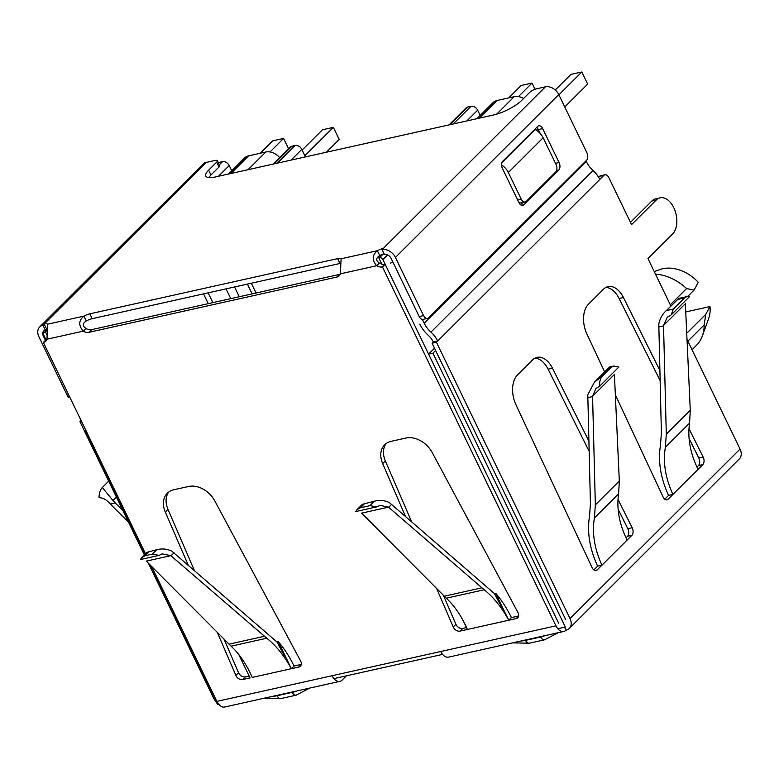 <?xml version="1.0" encoding="UTF-8"?>
<svg xmlns="http://www.w3.org/2000/svg" width="779" height="779" viewBox="0 0 779 779"><rect width="100%" height="100%" fill="white"/><g stroke="black" fill="none" stroke-linecap="round" stroke-linejoin="round"><path stroke-width="1.17" d="M383.21 254.012L379.548 257.674A2.804 2.074 45.1 0 1 382.888 259.611L428.586 354.133L432.929 353.169L565.33 627.046L557.803 628.721M442.599 654.399L333.909 678.616M218.704 704.284L217.545 704.547L150.016 564.853M480.185 115.428L477.654 110.19A5.619 4.158 -134.9 0 0 470.964 106.314L467.702 107.035A5.619 4.158 -134.9 0 0 466.076 107.901L449.035 124.893M479.348 118.135L497.041 100.501A14.041 10.39 -134.9 0 0 492.99 102.672L476.923 118.681M497.041 100.501L514.218 96.674L496.681 114.153M523.585 98.485A14.041 10.39 -134.9 0 0 514.218 96.674M218.305 162.607L222.512 161.672L219.366 164.807M231.733 170.796L229.201 165.547A5.619 4.158 -134.9 0 0 222.512 161.672M279.7 157.582A14.041 10.39 -134.9 0 0 265.766 152.032L248.589 155.858A14.041 10.39 -134.9 0 0 244.538 158.03L228.471 174.038M274.15 163.863L291.852 146.218A5.619 4.158 -134.9 0 0 290.226 147.095L273.186 164.077M291.852 146.218L295.105 145.498L277.412 163.142M305.436 156.891L301.804 149.373A5.619 4.158 -134.9 0 0 295.105 145.498M47.052 330.598L44.792 332.263L47.081 329.984M555.963 625.839A11.237 6.845 77.4 0 0 563.762 631.467L448.558 657.135A11.237 6.845 77.4 0 1 440.758 651.507L555.963 625.839L382.45 266.915A8.423 6.232 45.1 0 1 376.705 265.746L340.413 273.828A8.423 6.232 45.1 0 1 339.235 275.776A8.423 6.232 45.1 0 1 336.801 277.081L89.001 332.302A8.423 6.232 45.1 0 1 83.256 331.133L46.974 339.225A8.423 6.232 45.1 0 1 45.795 341.173A8.423 6.232 45.1 0 1 43.361 342.468L46.039 339.8L43.799 335.174A2.804 2.074 45.1 0 1 43.984 332.701A2.804 2.074 45.1 0 1 44.792 332.263M85.904 430.495L85.145 430.66L144.952 554.385M379.548 257.674L378.789 257.839L381.817 264.12M47.042 335.155L45.562 332.097M382.255 254.382L378.789 257.839M654.263 271.589L660.017 269.534A36.516 27.012 45.1 0 1 698.276 282.31L694.021 290.139L687.594 296.546M432.929 353.169L435.607 350.492M85.719 430.096L85.145 430.66M685.744 311.951L709.99 306.546A36.516 27.012 45.1 0 1 708.695 318.368L702.376 335.895A44.948 33.244 45.1 0 1 696.387 345.418L692.044 349.752M670.31 304.793L686.591 288.561A44.948 33.244 45.1 0 0 655.48 274.12M694.021 290.139L686.591 288.561M687.886 341.153L704.167 324.921L705.735 314.375L709.99 306.546M686.718 333.11A14.041 8.559 77.4 0 0 687.847 332.205L705.735 314.375M704.167 324.921A44.948 33.244 45.1 0 1 702.376 335.895M428.586 354.133L434.516 348.223M217.38 160.688L219.717 165.537A5.619 1.607 -25.8 0 1 219.006 167.018L216.669 162.168A5.619 1.607 -25.8 0 0 217.38 160.688A5.619 1.607 -25.8 0 0 214.994 160.464L206.299 162.402L44.179 324.015L46.526 328.865A8.423 2.405 -25.8 0 1 47.178 328.728M45.464 340.374L43.293 335.895A5.619 4.158 45.1 0 1 43.682 330.948A5.619 4.158 45.1 0 1 45.299 330.082L42.962 325.233A11.237 8.306 -134.9 0 0 39.71 326.966L203.056 164.135A11.237 8.306 45.1 0 1 206.299 162.402M565.661 619.529L432.092 343.227L436.444 342.254L437.662 341.036A22.474 16.622 -134.9 0 0 430.933 332.117A22.474 16.622 45.1 0 1 424.195 323.197L422.364 319.409M670.904 306.03L647.953 258.55L672.589 234.002A19.66 11.987 77.4 0 0 675.111 210.953A19.66 11.987 77.4 0 0 660.115 197.837A19.66 11.987 77.4 0 0 656.191 200.067L631.555 224.625L608.827 177.602A5.619 3.428 77.4 0 0 604.923 174.788A5.619 3.428 77.4 0 0 603.803 175.421L599.781 179.433A22.474 16.622 -134.9 0 0 593.053 170.504A22.474 16.622 45.1 0 1 586.324 161.584L585.974 160.873M540.178 133.433L538.308 129.577A5.619 3.428 77.4 0 0 536.663 127.415A5.619 3.428 77.4 0 1 538.328 129.577L540.227 133.491M522.826 202.472L520.557 204.741L522.855 202.472M495.668 593.267A89.887 54.783 -102.6 0 1 511.394 617.581L508.716 620.25L495.668 593.267L494.402 593.549L389.432 502.63C384.651 500.352 379.646 499.875 374.417 501.209L362.362 504.334L357.113 509.573L360.395 507.791L369.947 505.668L376.793 506.866L355.76 511.56L357.133 509.554M463.077 620.483L467.419 629.461L460.048 631.097A5.619 4.158 45.1 0 1 453.242 626.968L436.668 588.603M446.309 598.204C454.712 606.052 461.752 616.462 467.419 629.461L508.716 620.25C501.842 607.532 493.672 597.366 484.207 589.761L446.309 598.204L361.631 513.137L388.517 507.139L379.957 505.396L376.793 506.866M388.517 507.139L484.207 589.761M249.144 676.026L245.356 676.863L242.678 679.541L250.049 677.896L238.695 654.409M405.333 516.068L382.664 463.583A22.474 16.622 45.1 0 1 384.651 444.809A22.474 16.622 45.1 0 1 391.146 441.333L405.966 438.032A22.474 16.622 45.1 0 1 432.209 452.541L517.967 612.547A5.619 4.158 45.1 0 1 517.714 617.747A5.619 4.158 45.1 0 1 516.097 618.614L508.716 620.25L494.402 593.549M511.394 617.581L518.619 615.975M673.368 309.039L684.507 297.929L686.796 296.653L689.357 296.789L671.138 314.95L673.368 309.039L666.308 310.617C662.52 313.966 660.017 318.426 658.791 323.996L661.39 432.851L660.514 445.052C657.865 461.139 660.543 477.926 668.557 495.415L672.9 494.441C665.393 478.053 662.88 462.317 665.363 447.234L666.298 434.156L663.533 325.904L658.683 326.985M688.967 428.635L703.125 456.991A5.619 3.428 77.4 0 1 702.843 464.596L698.072 469.348C690.213 453.31 687.39 437.886 689.59 423.085L665.363 447.234M671.138 314.95L667.165 317.481L663.523 325.486L685.364 303.713L690.272 410.26L689.59 423.085M686.825 296.643L678.83 298.425L666.308 310.617M626.014 537.822L627.533 536.303A5.619 3.428 77.4 0 0 627.825 528.698L618.107 509.252M619.315 480.994L595.341 504.889L592.566 396.219L614.407 374.456L619.315 480.994L618.623 493.828C616.423 508.629 619.256 524.043 627.114 540.09L631.886 535.339A5.619 3.428 77.4 0 0 632.168 527.724L618 499.378M696.981 467.079L698.49 465.569A5.619 3.428 77.4 0 0 698.782 457.955L689.064 438.509M563.762 631.467A11.237 6.845 77.4 0 0 566.002 630.192A11.237 8.306 -134.9 0 0 569.254 628.458A11.237 8.306 -134.9 0 0 570.014 618.555L740.05 449.055L687.01 339.332M440.758 651.507L332.078 675.724A11.237 6.845 -102.6 0 0 339.868 681.352A11.237 6.845 -102.6 0 0 342.117 680.086L346.373 675.831M43.361 342.468L145.527 553.82M151.662 566.508L216.864 701.392A11.237 6.845 77.4 0 0 224.664 707.02L339.868 681.352M242.678 679.541A5.619 4.158 45.1 0 1 235.871 675.403L217.302 632.421M194.263 570.218L167.972 509.349L165.294 512.017L188.167 564.96M165.294 512.017A22.474 16.622 45.1 0 1 167.29 493.243A22.474 16.622 45.1 0 1 173.775 489.767L188.596 486.466A22.474 16.622 45.1 0 1 214.838 500.975L300.597 660.981A5.619 4.158 45.1 0 1 300.353 666.181A5.619 4.158 45.1 0 1 298.727 667.048L291.356 668.694L276.983 641.993L278.307 641.701L291.356 668.694L294.034 666.026A89.887 54.783 77.4 0 0 278.307 641.701M46.039 339.8A8.423 6.232 -134.9 0 0 46.847 339.556M340.627 263.341A8.423 2.405 -25.8 0 0 339.965 263.477L92.165 318.689A8.423 2.405 -25.8 0 0 86.265 320.948C82.399 323.421 82.292 325.924 85.933 328.465A8.423 6.232 -134.9 0 0 91.679 329.634L339.478 274.412A8.423 6.232 -134.9 0 0 340.296 274.159M558.64 623.171L385.128 264.237A8.423 6.232 45.1 0 1 379.383 263.078L376.705 265.746C371.856 260.128 372.07 255.123 377.377 250.711A8.423 2.405 -25.8 0 1 383.268 248.452L545.397 86.839L536.702 88.777A5.619 1.607 -25.8 0 0 529.671 92.419L521.638 100.423A22.474 6.417 -25.8 0 1 493.545 114.98L215.306 176.979A22.474 6.417 -25.8 0 1 205.792 176.083A22.474 6.417 -25.8 0 1 208.636 170.173L216.669 162.168M245.356 676.863A5.619 4.158 45.1 0 1 238.549 672.735L224.07 639.218M301.249 664.409L294.034 666.026M167.972 509.349A22.474 16.622 45.1 0 1 168.731 492.016M411.448 521.346L385.342 460.915A22.474 16.622 45.1 0 1 386.102 443.582M443.436 595.419L455.919 624.3L453.242 626.968M466.514 627.582L462.726 628.429A5.619 4.158 45.1 0 1 455.919 624.3M740.05 449.055A11.237 8.306 45.1 0 1 739.29 458.958L569.254 628.458M216.211 701.801A11.237 8.306 -134.9 0 1 213.524 697.994L148.361 563.198M144.378 554.96L79.955 421.692L81.104 420.553M395.43 257.43L423.552 315.592A5.619 3.428 77.4 0 0 427.457 318.407A5.619 3.428 77.4 0 0 428.577 317.774L586.558 160.289A5.619 3.428 77.4 0 0 586.899 152.772L558.777 94.6L395.43 257.43A11.237 8.306 -134.9 0 0 382.051 249.669L383.268 248.452M523.936 204.75A5.619 3.428 77.4 0 1 522.816 205.393A5.619 3.428 77.4 0 1 518.911 202.579L502.513 168.644A5.619 3.428 77.4 0 1 502.844 161.126L537.656 126.432A5.619 3.428 77.4 0 1 538.776 125.789A5.619 3.428 77.4 0 1 542.681 128.603L559.079 162.538A5.619 3.428 77.4 0 1 558.747 170.056L523.936 204.75L521.531 205.296M382.051 249.669L384.398 254.519A5.619 4.158 -134.9 0 1 391.087 258.394L419.209 316.566A5.619 3.428 77.4 0 0 423.104 319.38L427.457 318.407M598.603 177.242L599.45 176.395A5.619 3.428 77.4 0 1 600.58 175.762L604.923 174.788M382.45 266.915L385.128 264.237M85.933 328.465L83.256 331.133C78.406 325.515 78.63 320.51 83.928 316.099L86.265 320.948M564.571 627.212L566.002 630.192M46.974 339.225L47.636 324.191A8.423 2.405 -25.8 0 0 44.179 324.015L42.962 325.233M545.397 86.839A11.237 8.306 45.1 0 1 558.777 94.6M47.636 324.191L83.928 316.099A8.423 2.405 -25.8 0 1 89.828 313.84L337.628 258.628L339.965 263.477M340.413 273.828L341.085 258.794A8.423 2.405 -25.8 0 0 337.628 258.628M341.085 258.794L377.377 250.711L379.714 255.561A8.423 2.405 154.2 0 1 384.018 253.74M219.006 167.018L210.973 175.022A22.474 6.417 -25.8 0 0 208.83 177.602M379.714 255.561C375.848 258.034 375.741 260.537 379.383 263.078M436.444 342.254L570.014 618.555M659.784 370.239L623.443 297.51A22.474 13.691 77.4 0 0 608.029 286.633A22.474 13.691 77.4 0 0 603.55 289.175L588.398 304.277A22.474 13.691 77.4 0 0 586.879 333.957L604.64 371.934M615.342 394.836L663.075 496.924A5.619 3.428 77.4 0 0 667.019 499.826A5.619 3.428 77.4 0 0 668.139 499.193L698.072 469.348M588.827 440.982L552.486 368.243A22.474 13.691 77.4 0 0 537.072 357.366A22.474 13.691 77.4 0 0 532.583 359.917L517.441 375.011A22.474 13.691 77.4 0 0 515.922 404.691L592.108 567.657A5.619 3.428 77.4 0 0 596.052 570.569A5.619 3.428 77.4 0 0 597.181 569.926L601.943 565.174C594.435 548.786 591.923 533.05 594.406 517.967L595.341 504.889M664.769 499.183L668.557 495.415M660.047 380.434L619.101 298.484A22.474 13.691 77.4 0 0 605.926 287.412M593.812 569.916L597.6 566.148L601.943 565.174L627.114 540.09M589.09 451.168L548.134 369.217A22.474 13.691 77.4 0 0 534.959 358.145M432.092 343.227L433.319 342.01A16.856 12.464 -134.9 0 0 428.265 335.321A28.093 20.78 -134.9 0 1 419.852 324.161M660.115 197.837L655.762 198.811A19.66 11.987 77.4 0 0 651.838 201.031L630.454 222.356M81.493 421.351L79.955 421.692M599.781 179.433L437.662 341.036L433.319 342.01M70.139 397.865A5.619 3.428 -102.6 0 1 67.072 395.031L38.95 336.859A11.237 8.306 -134.9 0 1 39.71 326.966M45.299 330.082L46.526 328.865M610.902 367.61L613.755 366.013L618.867 367.055L599.694 386.16C599.372 381.71 600.288 378.341 602.43 376.053L610.902 367.61L609.49 367.113L594.406 382.138L602.43 376.053M592.566 396.219L595.896 388.555L599.694 386.16M597.6 566.148C589.586 548.659 586.908 531.872 589.557 515.795L590.433 503.585L587.785 394.778L594.406 382.138M128.545 522.203L110.005 503.75C106.548 499.69 102.896 497.684 99.05 497.723C99.079 493.195 100.179 489.787 102.331 487.488L113.023 500.576L123.043 510.829M108.7 481.149L102.331 487.488M152.275 554.171L145.06 555.778L141.788 557.54L140.424 559.536L159.13 555.369L152.275 554.171L156.745 549.721C161.964 548.377 166.969 548.854 171.769 551.133L276.983 641.993M159.13 555.369L162.295 553.898L170.854 555.651L266.769 638.215C276.253 645.82 284.442 655.976 291.356 668.694L252.23 677.409C246.544 664.419 239.494 654.009 231.081 646.171L266.769 638.215M170.854 555.651L146.296 561.114L231.081 646.171M141.778 557.55L147.027 552.321L156.745 549.721M534.754 129.324A2.804 2.074 -134.9 0 0 535.115 129.538A14.041 10.39 -134.9 0 1 543.148 137.786L556.04 164.447A5.619 3.428 77.4 0 1 555.7 171.964L526.244 201.333A5.619 3.428 77.4 0 1 525.124 201.965A5.619 3.428 77.4 0 1 521.229 199.151L517.645 199.95M543.148 137.786L508.336 172.49L521.229 199.151M508.336 172.49A14.041 10.39 -134.9 0 0 501.637 165.012M518.902 202.54A5.619 3.428 77.4 0 0 520.781 202.93L525.124 201.965M508.716 97.901L521.161 85.486L532.038 83.071L535.037 89.273M518.454 96.606L532.038 83.071M558.884 94.824L581.816 71.98L570.939 74.395L555.271 90.013M564.746 106.947L587.668 84.093L581.816 71.98M260.264 153.259L272.708 140.853L283.585 138.428L288.571 148.74M270.001 151.963L283.585 138.428M304.871 155.732L333.363 127.337L322.487 129.762L302.125 150.055M326.411 152.217L339.216 139.46L333.363 127.337M686.689 332.467L687.847 332.205M387.572 254.947L382.888 259.611M229.201 165.547L218.441 176.278M466.894 120.92L477.654 110.19M248.063 169.676L265.766 152.032M248.589 155.858L230.896 173.503M301.804 149.373L291.044 160.104M453.261 123.949L470.964 106.314M467.702 107.035L449.999 124.679M586.324 161.584L424.195 323.197M481.87 587.824L444.234 596.217M518.59 616.121L516.097 618.614M690.272 410.26L666.298 434.156M631.886 535.339L627.533 536.303M702.843 464.596L698.49 465.569M216.864 701.392L332.078 675.724M603.803 175.421L599.45 176.395M89.001 332.302L91.679 329.634M336.801 277.081L339.478 274.412M89.828 313.84L92.165 318.689M423.552 315.592L419.209 316.566M67.072 395.031L68.601 394.69M43.293 335.895L43.867 335.321M393.044 262.455L390.308 263.059M593.053 170.504L430.933 332.117M558.747 170.056L556.557 170.543M559.079 162.538L555.495 163.337M542.681 128.603L538.328 129.577M538.308 129.577L536.079 130.074M552.486 368.243L548.134 369.217M632.168 527.724L627.825 528.698M597.181 569.926L594.766 570.471M623.443 297.51L619.101 298.484M703.125 456.991L698.782 457.955M668.139 499.193L665.733 499.729M651.838 201.031L656.191 200.067M301.22 664.555L298.727 667.048M238.549 672.735L235.871 675.403M462.726 628.429L460.048 631.097M385.342 460.915L382.664 463.583M618.623 493.828L594.406 517.967M116.441 497.158L113.023 500.576M110.306 504.052L115.156 502.971M592.566 396.589L587.717 397.67M684.507 297.929L677.457 299.506M229.007 644.175L264.432 636.277M145.06 555.778L149.529 551.328M171.02 555.787L174.038 552.788M388.702 507.304L391.72 504.295M360.395 507.791L364.864 503.341M369.947 505.668L374.417 501.209M535.115 129.538L501.978 162.568M210.973 175.022L208.636 170.173M256.038 293.001L251.315 283.225M208.256 303.654L203.533 293.878M239.289 296.741L234.567 286.964M252.123 293.878L247.401 284.101M230.769 298.639L226.037 288.863M212.871 302.622L208.149 292.846M544.92 635.664A39.33 29.086 45.1 0 1 540.714 636.988L525.494 640.387A39.33 29.086 45.1 0 1 520.947 641M525.494 640.387A5.619 3.428 77.4 0 0 529.399 643.201L544.609 639.802L558.222 632.694M540.714 636.988A5.619 3.428 77.4 0 0 544.609 639.802M296.468 691.031A39.33 29.086 45.1 0 1 292.261 692.356L277.042 695.744A39.33 29.086 45.1 0 1 272.494 696.368M277.042 695.744A5.619 3.428 77.4 0 0 280.946 698.559L296.156 695.17L309.769 688.061M292.261 692.356A5.619 3.428 77.4 0 0 296.156 695.17M47.11 329.585L43.984 332.701M379.967 505.425L379.305 505.571M667.807 316.897L667.194 317.511M613.813 365.994L609.996 366.841M161.633 554.073L162.295 553.927M512.533 642.879L529.399 643.201M264.081 698.247L280.946 698.559"/></g></svg>
